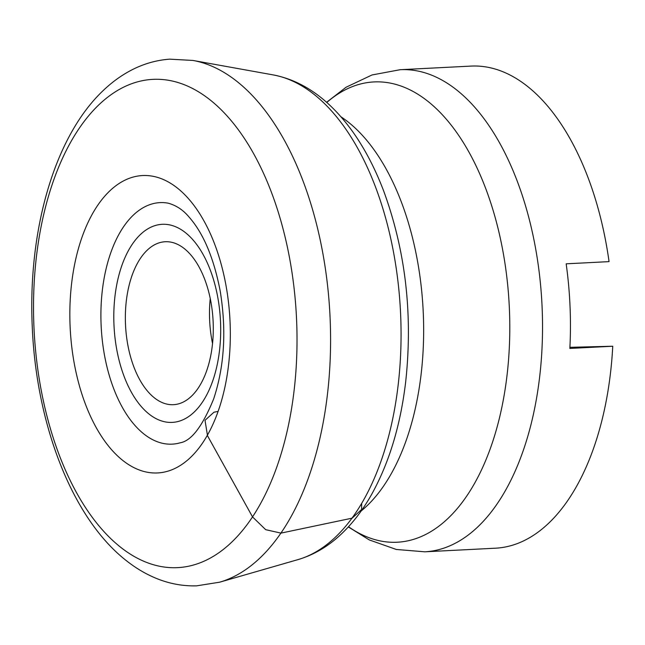 <?xml version="1.0" encoding="UTF-8"?>
<svg xmlns="http://www.w3.org/2000/svg" width="645" height="645" viewBox="0 0 645 645"><rect width="100%" height="100%" fill="white"/><g stroke="black" fill="none" stroke-linecap="round" stroke-linejoin="round"><path stroke-width="0.97" d="M348.332 526.925L369.279 539.921L396.288 549.459L424.781 551.814L495.578 548.194A241.367 129.685 -92.9 0 0 612.75 346.236L569.914 347.316M424.781 551.814A241.367 129.685 -92.9 0 0 541.961 304.142A241.367 129.685 -92.9 0 0 400.102 69.716L470.906 66.096A241.367 129.685 -92.9 0 1 609.057 261.628L566.165 263.821A241.367 129.685 -92.9 0 1 569.857 348.437L612.75 346.236M113.963 324.661A99.169 53.285 -92.9 0 0 197.628 408.446A99.169 53.285 -92.9 0 0 190.138 236.852A99.169 53.285 -92.9 0 0 113.963 324.661M125.493 324.314A81.584 43.836 -92.9 0 0 173.497 404.681A81.584 43.836 -92.9 0 0 213.1 320.968A81.584 43.836 -92.9 0 0 165.152 241.738A81.584 43.836 -92.9 0 0 125.493 324.314M210.238 298.53A81.584 43.836 -92.9 0 0 209.633 320.009A81.584 43.836 -92.9 0 0 212.544 343.583M361.692 503.447L361.579 509.518L352.138 518.153L280.97 533.117L265.675 529.674L252.542 516.919L207.521 435.77L205.013 420.322L213.922 412.252L218.123 411.365M101.112 325.007A120.913 64.968 -92.9 0 0 180.286 442.776L180.286 442.776C191.42 440.849 202.554 426.216 213.68 398.86C224.412 366.392 226.589 330.458 220.203 291.064C213.809 257.952 203.409 233.256 188.985 216.97C183.124 209.931 176.133 205.32 168.023 203.143L168.023 203.143A120.913 64.968 -92.9 0 0 101.112 325.007M70.095 326.209A148.874 79.988 -92.9 0 0 195.701 451.992A148.874 79.988 -92.9 0 0 184.454 194.387A148.874 79.988 -92.9 0 0 70.095 326.209M33.935 326.725A244.455 131.346 -92.9 0 0 240.166 533.254A244.455 131.346 -92.9 0 0 221.703 110.279A244.455 131.346 -92.9 0 0 33.935 326.725M219.639 582.193L219.639 582.193A263.265 141.457 -92.9 0 0 329.958 314.986A263.265 141.457 -92.9 0 0 192.936 60.445L169.724 59.163C156.066 60.162 143.021 63.96 130.596 70.555C120.671 75.836 111.432 82.608 102.869 90.872C54.124 137.191 27.832 230.894 32.25 326.692C36.273 424.91 72.385 519.048 126.936 561.118C136.297 568.463 146.181 574.26 156.59 578.5C169.627 583.79 182.995 586.232 196.677 585.837L219.639 582.193L297.99 559.61A244.568 131.411 -92.9 0 0 297.998 559.61A244.568 131.411 -92.9 0 0 400.481 311.382A244.568 131.411 -92.9 0 0 273.19 74.909L192.936 60.445M361.16 510.985A212.124 113.972 -92.9 0 0 423.144 310.221A212.124 113.972 -92.9 0 0 340.987 116.826M348.51 526.731A230.442 123.816 -92.9 0 0 509.252 305.811A230.442 123.816 -92.9 0 0 326.797 102.458M297.998 559.61C313.817 554.91 328.24 546.412 341.253 534.1C352.565 523.377 362.538 510.429 371.149 495.255C389.008 463.392 400.529 425.498 405.713 381.558C412.929 314.421 405.608 250.978 383.767 191.243C375.454 169.288 365.376 149.834 353.541 132.886C330.288 100.08 303.505 80.754 273.19 74.909M326.604 102.281L346.107 87.22L372.004 74.965L400.102 69.716"/></g></svg>
